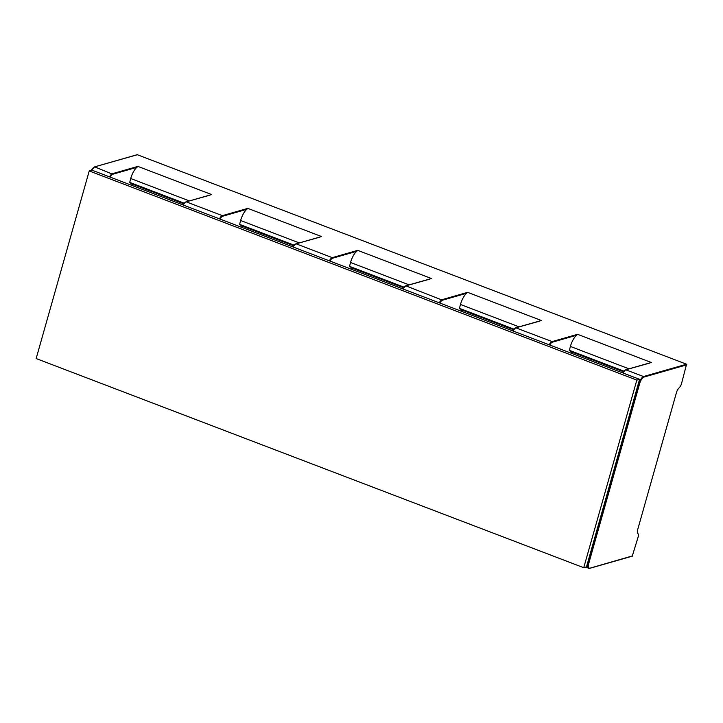 <?xml version="1.0" encoding="UTF-8"?>
<svg xmlns="http://www.w3.org/2000/svg" width="723" height="723" viewBox="0 0 723 723"><rect width="100%" height="100%" fill="white"/><g stroke="black" fill="none" stroke-linecap="round" stroke-linejoin="round"><path stroke-width="1.08" d="M293.646 245.748L243.027 226.407L240.858 227.031M242.63 225.883L242.431 226.579M109.516 176.864A6.841 2.359 -69.1 0 1 112.445 173.674L137.894 166.398L211.64 194.559L186.191 201.834L222.368 215.653L247.808 208.378L246.805 209.327A11.396 3.931 110.9 0 0 240.614 220.497L239.548 224.708L293.872 245.44L239.548 224.708M89.236 170.953L91.984 170.167L639.575 379.322L586.489 566.913L583.741 567.7L636.827 380.108L89.236 170.953L36.15 358.554L583.741 567.7M639.575 379.322L636.827 380.108M632.282 556.086L638.111 537.053A3.949 1.365 -69.1 0 0 638.219 534.08L637.578 532.978A4.555 1.573 110.9 0 1 637.704 529.552L676.448 392.634A4.555 1.573 110.9 0 1 678.409 388.676L679.846 386.986A3.949 1.365 -69.1 0 0 681.545 383.561L686.57 364.22L137.334 154.74M403.57 287.727L352.951 268.396L350.782 269.019M352.544 267.862L352.345 268.567M247.808 208.378L321.554 236.548L296.114 243.823L332.282 257.641L357.731 250.357L356.728 251.306A11.396 3.931 110.9 0 0 350.538 262.485L349.471 266.688L403.796 287.429L349.471 266.688M357.731 250.357L431.477 278.527L405.784 285.793L442.485 300.199A6.38 2.205 -69.1 0 0 439.837 303.027M403.1 289.001A6.841 2.359 110.9 0 1 406.028 285.802L429.67 279.168M628.929 368.811L570.375 346.444A11.396 3.931 110.9 0 1 576.565 335.273L577.569 334.324L651.315 362.494L625.621 369.76L643.551 376.529L686.57 364.22M622.937 372.969A6.841 2.359 110.9 0 1 625.865 369.769L649.507 363.136M623.407 371.694L572.788 352.363L570.619 352.978M572.381 351.83L572.182 352.535M570.375 346.444L569.308 350.655L623.633 371.387L569.308 350.655M513.484 329.715L462.865 310.375L460.696 310.998M462.467 309.851L462.268 310.547M439.277 302.82A6.841 2.359 -69.1 0 1 442.205 299.62L467.645 292.345L466.642 293.285A11.396 3.931 110.9 0 0 460.452 304.464L459.385 308.676L513.71 329.408L459.385 308.676M467.645 292.345L541.391 320.515L515.698 327.772L552.119 341.599L577.569 334.324M513.023 330.98A6.841 2.359 110.9 0 1 515.951 327.79L539.593 321.148M319.756 237.18L296.114 243.823A6.841 2.359 110.9 0 0 293.186 247.013M183.732 203.759L133.113 184.428L130.944 185.052M132.707 183.904L132.508 184.6M137.894 166.398L136.891 167.338A11.396 3.931 110.9 0 0 130.7 178.518L129.634 182.729L183.958 203.461L129.634 182.729M209.833 195.201L186.191 201.834A6.841 2.359 110.9 0 0 183.262 205.034M295.499 244.121A6.38 2.205 110.9 0 0 292.942 246.923M246.805 209.327L222.648 216.231A6.38 2.205 -69.1 0 0 220 219.06M632.797 555.815L589.263 568.386A6.841 2.359 -69.1 0 1 588.63 568.377A6.841 2.359 -69.1 0 1 588.323 562.774L638.996 383.705L638.4 383.479M639.584 383.805L638.996 383.705A6.841 2.359 -69.1 0 1 643.551 376.529L643.832 377.108A6.38 2.205 -69.1 0 0 639.584 383.805L588.911 562.874A6.38 2.205 -69.1 0 0 589.778 568.115M625.259 370.077A6.38 2.205 110.9 0 0 622.702 372.878M587.727 562.548L588.911 562.874M110.077 177.081A6.38 2.205 -69.1 0 1 112.725 174.252L94.758 166.914A6.841 2.359 110.9 0 0 91.767 170.23M137.533 154.605L94.514 166.905L137.777 154.614M94.153 167.221A6.38 2.205 110.9 0 0 91.423 170.33M405.422 286.109A6.38 2.205 110.9 0 0 402.865 288.911M356.728 251.306L332.562 258.219A6.38 2.205 -69.1 0 0 329.914 261.048M409.091 284.844L350.538 262.485M686.85 364.799L643.832 377.108M576.565 335.273L552.399 342.178A6.38 2.205 -69.1 0 0 549.751 345.016M515.336 328.088A6.38 2.205 110.9 0 0 512.779 330.89M466.642 293.285L442.485 300.199M519.006 326.832L460.452 304.464M549.191 344.799A6.841 2.359 -69.1 0 1 552.119 341.599L552.399 342.178M569.29 350.284L623.841 371.125M459.367 308.305L513.926 329.137M329.354 260.831A6.841 2.359 -69.1 0 1 332.282 257.641L332.562 258.219M299.168 242.865L240.614 220.497M239.53 224.338L294.089 245.169M219.44 218.852A6.841 2.359 -69.1 0 1 222.368 215.653L222.648 216.231M185.585 202.142A6.38 2.205 110.9 0 0 183.027 204.943L185.947 201.825M136.891 167.338L112.725 174.252M189.254 200.877L130.7 178.518M129.616 182.35L184.166 203.19M349.453 266.317L404.003 287.158M625.621 369.76L622.666 372.86M585.522 567.194L589.507 568.395L632.526 556.095M94.514 166.905L91.378 170.339M405.784 285.793L402.828 288.893M515.698 327.772L512.752 330.881M295.861 243.805L292.914 246.914"/></g></svg>
